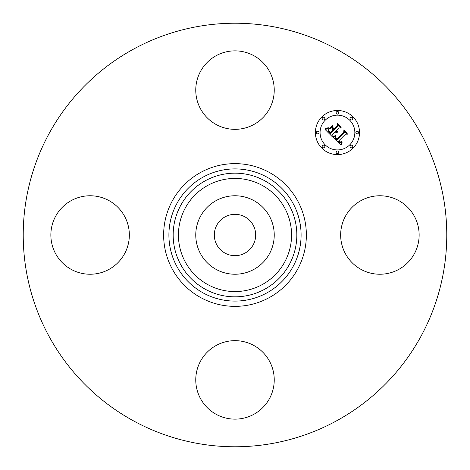 <?xml version="1.0" encoding="UTF-8"?>
<svg xmlns="http://www.w3.org/2000/svg" width="470" height="470" viewBox="0 0 470 470"><rect width="100%" height="100%" fill="white"/><g stroke="black" fill="none" stroke-linecap="round" stroke-linejoin="round"><path stroke-width="0.7" d="M244.917 216.846A20.686 20.686 0 0 1 253.154 244.917A20.686 20.686 0 0 1 225.083 253.154A20.686 20.686 0 0 1 216.846 225.083A20.686 20.686 0 0 1 244.917 216.846M133.468 420.85A211.776 211.776 0 0 1 49.15 133.468A211.776 211.776 0 0 1 336.532 49.15A211.776 211.776 0 0 1 420.85 336.532A211.776 211.776 0 0 1 133.468 420.85M200.567 216.188A39.233 39.233 0 0 1 253.812 200.567A39.233 39.233 0 0 1 269.433 253.812A39.233 39.233 0 0 1 216.188 269.433A39.233 39.233 0 0 1 200.567 216.188M253.812 55.666A39.233 39.233 0 0 1 269.433 108.911A39.233 39.233 0 0 1 216.188 124.532A39.233 39.233 0 0 1 200.567 71.287A39.233 39.233 0 0 1 253.812 55.666M55.666 216.188A39.233 39.233 0 0 1 108.911 200.567A39.233 39.233 0 0 1 124.532 253.812A39.233 39.233 0 0 1 71.287 269.433A39.233 39.233 0 0 1 55.666 216.188M216.188 414.334A39.233 39.233 0 0 1 200.567 361.089A39.233 39.233 0 0 1 253.812 345.468A39.233 39.233 0 0 1 269.433 398.713A39.233 39.233 0 0 1 216.188 414.334M345.468 216.188A39.233 39.233 0 0 1 398.713 200.567A39.233 39.233 0 0 1 414.334 253.812A39.233 39.233 0 0 1 361.089 269.433A39.233 39.233 0 0 1 345.468 216.188M321.856 116.936A22.072 22.072 0 0 1 353.064 116.936A22.072 22.072 0 0 1 353.064 148.144A22.072 22.072 0 0 1 321.856 148.144A22.072 22.072 0 0 1 321.856 116.936M325.164 120.244A17.39 17.39 0 0 1 349.756 120.244A17.39 17.39 0 0 1 349.756 144.836A17.39 17.39 0 0 1 325.164 144.836A17.39 17.39 0 0 1 325.164 120.244M332.936 137.158L335.844 136.124L335.345 138.104L336.784 139.972L344.257 132.663L344.199 131.112L347.312 134.232L345.562 134.073L338.776 140.859L340.174 141.999L341.849 141.452L341.855 141.77L340.374 142.316L338.67 141.112L338.265 141.37L340.204 142.939L342.148 142.204L341.026 145.306L332.936 137.158M333.007 136.312L335.886 135.583L333.553 136.488L332.86 136.611L333.007 136.312M335.715 137.275L336.867 138.95L343.735 132.094L343.928 129.732L347.412 133.216L344.122 130.29L343.993 132.246L336.884 139.349L335.715 138.027L335.715 137.275M325.081 129.497L328.242 128.569L328.037 130.96L330.439 133.727L333.635 130.537L333.218 130.119L330.398 132.934L328.442 130.801L328.26 129.403L328.683 130.778L330.416 132.581L333.048 129.949L332.014 128.915L329.77 128.98L332.631 126.125L332.643 128.398L334.205 129.961L337.642 126.524L337.654 124.767L341.003 128.11L339.005 127.887L336.073 130.819L337.378 131.618L335.891 131.007L335.568 131.324L337.313 132.281L336.138 132.475L334.998 131.9L332.12 134.778L332.161 136.576L325.081 129.497M325.393 128.527L328.295 127.705L326.838 128.563L325.393 128.527M332.46 125.296L329.588 128.522L332.46 125.296M334.194 128.804L337.113 125.884L337.395 123.199L341.343 127.147L337.595 123.763L337.36 125.972L334.176 129.156L332.795 127.405L334.194 128.804M322.567 145.547A1.339 1.339 0 0 1 324.453 145.547A1.339 1.339 0 0 1 324.453 147.433A1.339 1.339 0 0 1 322.567 147.433A1.339 1.339 0 0 1 322.567 145.547M322.567 117.641A1.339 1.339 0 0 1 324.453 117.641A1.339 1.339 0 0 1 324.453 119.533A1.339 1.339 0 0 1 322.567 119.533A1.339 1.339 0 0 1 322.567 117.641M316.786 131.594A1.339 1.339 0 0 1 318.678 131.594A1.339 1.339 0 0 1 318.678 133.486A1.339 1.339 0 0 1 316.786 133.486A1.339 1.339 0 0 1 316.786 131.594M350.467 117.641A1.339 1.339 0 0 1 352.359 117.641A1.339 1.339 0 0 1 352.359 119.533A1.339 1.339 0 0 1 350.467 119.533A1.339 1.339 0 0 1 350.467 117.641M336.514 111.866A1.339 1.339 0 0 1 338.406 111.866A1.339 1.339 0 0 1 338.406 113.758A1.339 1.339 0 0 1 336.514 113.758A1.339 1.339 0 0 1 336.514 111.866M352.359 147.433A1.339 1.339 0 0 1 350.467 147.433A1.339 1.339 0 0 1 350.467 145.547A1.339 1.339 0 0 1 352.359 145.547A1.339 1.339 0 0 1 352.359 147.433M338.406 153.214A1.339 1.339 0 0 1 336.514 153.214A1.339 1.339 0 0 1 336.514 151.322A1.339 1.339 0 0 1 338.406 151.322A1.339 1.339 0 0 1 338.406 153.214M358.134 133.486A1.339 1.339 0 0 1 356.242 133.486A1.339 1.339 0 0 1 356.242 131.594A1.339 1.339 0 0 1 358.134 131.594A1.339 1.339 0 0 1 358.134 133.486M266.69 176.996A66.1 66.1 0 0 1 293.004 266.69A66.1 66.1 0 0 1 203.31 293.004A66.1 66.1 0 0 1 176.996 203.31A66.1 66.1 0 0 1 266.69 176.996M269.216 172.373A71.364 71.364 0 0 1 297.627 269.216A71.364 71.364 0 0 1 200.784 297.627A71.364 71.364 0 0 1 172.373 200.784A71.364 71.364 0 0 1 269.216 172.373M264.645 180.733A61.84 61.84 0 0 1 289.267 264.645A61.84 61.84 0 0 1 205.355 289.267A61.84 61.84 0 0 1 180.733 205.355A61.84 61.84 0 0 1 264.645 180.733M262.119 185.356A56.57 56.57 0 0 1 284.644 262.119A56.57 56.57 0 0 1 207.881 284.644A56.57 56.57 0 0 1 185.356 207.881A56.57 56.57 0 0 1 262.119 185.356"/></g></svg>
